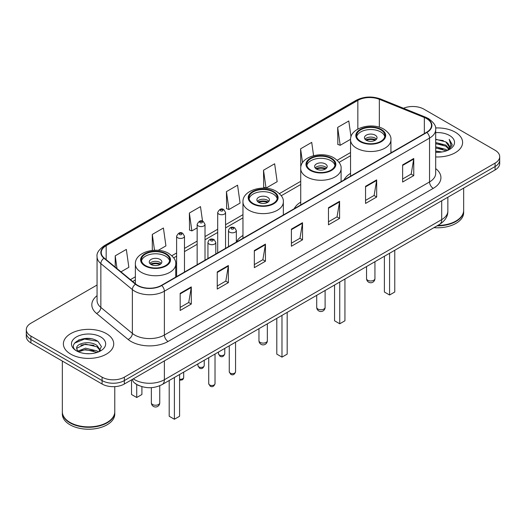 <?xml version="1.0" encoding="UTF-8"?>
<svg xmlns="http://www.w3.org/2000/svg" width="526" height="526" viewBox="0 0 526 526"><rect width="100%" height="100%" fill="white"/><g stroke="black" fill="none" stroke-linecap="round" stroke-linejoin="round"><path stroke-width="0.79" d="M242.959 235.47A27.793 16.043 0 0 0 236.345 242.052M300.727 202.129A27.793 16.043 0 0 0 294.212 208.704M350.553 173.356A27.793 16.043 0 0 0 344.043 179.931M139.436 385.782A15.727 9.08 180 0 1 135.004 383.329L134.288 382.731A10.487 7.016 129.5 0 1 132.46 379.318M90.656 338.678A20.974 12.111 0 0 0 78.381 340.138M97.06 285.026L30.909 323.22A15.727 9.08 0 0 0 26.3 329.644L26.3 336.489A15.727 9.08 0 0 0 30.909 342.913L102.09 384.013A15.727 9.08 0 0 0 124.34 384.013L495.091 169.957A15.727 9.08 0 0 0 499.7 163.533L499.7 160.108A15.727 9.08 0 0 1 495.091 166.532A15.727 9.08 0 0 0 499.7 160.108L499.7 156.689A15.727 9.08 0 0 0 495.091 150.265L423.91 109.165A15.727 9.08 0 0 0 403.488 108.264M26.3 329.644A15.727 9.08 0 0 0 30.909 336.061L102.09 377.162A15.727 9.08 0 0 0 124.34 377.162L124.34 380.587L495.091 166.532L124.34 380.587A15.727 9.08 0 0 1 102.09 380.587A15.727 9.08 0 0 0 124.34 380.587L124.34 384.013M30.909 336.061L30.909 339.487L102.09 380.587L30.909 339.487A15.727 9.08 0 0 1 26.3 333.063A15.727 9.08 0 0 0 30.909 339.487L30.909 342.913M455.24 132.177A25.169 14.531 0 0 0 435.567 127.963A25.169 14.531 0 0 1 455.24 132.177A25.169 14.531 0 0 1 462.61 142.454A25.169 14.531 0 0 0 455.24 132.177M106.357 333.602A25.169 14.531 0 0 0 78.926 330.453A25.169 14.531 0 0 0 63.39 343.879A25.169 14.531 0 0 0 70.76 354.149A25.169 14.531 0 0 0 98.191 357.299A25.169 14.531 0 0 0 113.728 343.879A25.169 14.531 0 0 0 106.357 333.602A25.169 14.531 0 0 0 78.926 330.453A25.169 14.531 0 0 0 63.39 343.879A25.169 14.531 0 0 0 70.76 354.149A25.169 14.531 0 0 0 98.191 357.299A25.169 14.531 0 0 0 113.728 343.879A25.169 14.531 0 0 0 106.357 333.602M426.579 118.587A16.779 9.685 180 0 1 431.491 125.431A16.779 9.685 180 0 1 426.579 132.282L161.416 285.375A16.779 9.685 180 0 1 135.807 284.079L104.293 258.095A16.779 9.685 180 0 1 101.255 252.539A16.779 9.685 180 0 1 106.167 245.688L357.838 100.387A16.779 9.685 180 0 1 379.331 99.302L424.337 117.495A16.779 9.685 180 0 1 426.579 118.587M426.875 118.409A17.2 9.928 0 0 0 424.581 117.298L379.568 99.105A17.2 9.928 0 0 0 357.542 100.216L105.871 245.517A17.2 9.928 0 0 0 103.944 258.233L135.458 284.218A17.2 9.928 0 0 0 161.712 285.546L426.875 132.453A17.2 9.928 0 0 0 426.875 118.409M180.175 293.337L180.175 310.465L191.293 304.041L191.293 286.913L180.175 293.337M180.175 307.421L188.742 302.476L191.254 287.485A4.195 2.42 -120 0 0 191.293 286.913M188.663 302.522L191.293 304.041M217.251 271.935L217.251 289.057L228.369 282.633L228.369 265.512L217.251 271.935M217.251 286.019L225.818 281.075L228.323 266.077A4.195 2.42 -120 0 0 228.369 265.512M225.739 281.114L228.369 282.633M254.328 250.527L254.328 267.649L265.446 261.231L265.446 244.103L254.328 250.527M254.328 264.611L262.888 259.666L265.4 244.675A4.195 2.42 -120 0 0 265.446 244.103M262.816 259.712L265.446 261.231M402.627 164.908L402.627 182.029L413.752 175.612L413.752 158.484L402.627 164.908M402.627 178.991L411.194 174.047L413.706 159.056A4.195 2.42 -120 0 0 413.752 158.484M411.115 174.086L413.752 175.612M365.55 186.309L365.55 203.437L376.675 197.013L376.675 179.892L365.55 186.309M365.55 200.399L374.118 195.448L376.629 180.457A4.195 2.42 -120 0 0 376.675 179.892M374.045 195.494L376.675 197.013M328.474 207.717L328.474 224.839L339.599 218.421L339.599 201.294L328.474 207.717M328.474 221.801L337.041 216.857L339.553 201.866A4.195 2.42 -120 0 0 339.599 201.294M336.969 216.903L339.599 218.421M291.397 229.119L291.397 246.247L302.522 239.823L302.522 222.702L291.397 229.119M291.397 243.209L299.965 238.265L302.476 223.267A4.195 2.42 -120 0 0 302.522 222.702M299.892 238.304L302.522 239.823M435.686 156.945A25.169 14.531 0 0 0 462.61 142.454A25.169 14.531 0 0 1 435.686 156.945M124.34 377.162L495.091 163.106A15.727 9.08 0 0 0 499.7 156.689M158.234 250.343L165.927 245.898L163.415 228.008L152.29 234.432L152.29 250.402M120.973 271.85L128.85 267.307L126.339 249.416L115.214 255.833L115.214 267.103M263.519 170.214L266.031 188.104L277.149 181.687L274.644 163.79L263.519 170.214L263.697 187.236M313.581 155.657L311.714 142.388L300.596 148.812L300.773 165.828M351.013 136.819L348.791 120.98L337.672 127.404L337.85 144.426M202.536 221.17L200.491 206.606L189.367 213.023L189.544 230.046M226.443 191.622L228.955 209.512L240.08 203.089L237.568 185.198L226.443 191.622L226.621 208.638M228.955 209.512L226.443 208.572M266.031 188.104L263.519 187.171M301.082 165.946L300.596 165.762M300.596 148.812L302.549 162.712M337.672 127.404L340.184 145.294L350.572 139.298M340.184 145.294L337.672 144.354M189.367 213.023L191.878 230.914L197.151 227.876M191.878 230.914L189.367 229.98M152.29 234.432L154.512 250.245M115.214 255.833L117.002 268.582M437.757 225.444A26.215 15.136 0 0 0 455.976 221.012A26.215 15.136 0 0 0 463.656 210.308L463.656 188.104M437.652 225.503A25.952 14.984 0 0 0 455.792 221.117A25.952 14.984 0 0 0 455.884 221.065M437.021 225.871A26.215 15.136 0 0 0 463.656 210.735A26.215 15.136 0 0 0 463.656 210.518M433.917 227.659A26.215 15.136 0 0 0 463.656 212.662L463.656 210.735M435.686 151.094L442.077 151.948M435.686 152.165L438.645 152.297M435.686 146.813L445.824 149.384L447.271 150.528M435.686 147.885L446.396 150.857M435.686 142.533L445.824 145.104L448.882 148.516M435.686 143.605L445.824 146.175L448.612 149.022M447.337 150.502A11.855 6.845 0 0 0 449.296 146.734A11.855 6.845 0 0 0 445.824 141.895L449.283 146.991M435.686 152.27A17.095 9.869 0 0 0 449.526 149.43A17.095 9.869 0 0 0 449.526 135.471A17.095 9.869 0 0 0 435.686 132.631M445.824 141.895L435.686 139.272M448.494 149.982L452.018 145.472L452.13 144.413L449.191 139.324L450.907 145.018L447.521 150.423M449.191 139.324L452.123 144.624M435.686 139.561L443.3 140.58M435.686 143.841L442.945 144.755M435.686 148.122L442.945 149.036M380.752 129.797A14.156 8.173 0 0 0 365.327 128.028A14.156 8.173 0 0 0 356.582 135.576A14.156 8.173 0 0 0 360.731 141.356A14.156 8.173 0 0 0 376.162 143.131A14.156 8.173 0 0 0 384.9 135.576A14.156 8.173 0 0 0 380.752 129.797M384.776 136.648A14.156 8.173 0 0 0 380.752 131.941A14.156 8.173 0 0 0 366.195 129.981A14.156 8.173 0 0 0 356.707 136.648M384.388 256.261L384.388 292.009L389.575 295.007L394.77 292.009L394.77 250.264M389.575 295.007L389.575 253.262M375.189 135.149A6.292 3.629 0 0 0 368.332 134.367A6.292 3.629 0 0 0 364.452 137.72A6.292 3.629 0 0 0 366.293 140.291A6.292 3.629 0 0 0 373.151 141.073A6.292 3.629 0 0 0 377.03 137.72A6.292 3.629 0 0 0 375.189 135.149M376.471 139.219A6.292 3.629 0 0 0 375.189 138.147A6.292 3.629 0 0 0 365.011 139.219M365.655 139.863A8.39 4.846 180 0 1 375.459 139.706L375.459 140.126M366.346 140.317A7.338 4.241 180 0 1 374.696 140.146L375.459 139.706M374.578 140.6L374.696 140.146M107.002 422.49A25.952 14.984 0 0 1 106.909 422.542A25.952 14.984 0 0 1 70.208 422.542L70.024 422.437A26.215 15.136 0 0 0 107.1 422.437A26.215 15.136 0 0 0 114.773 411.733L114.773 386.623M62.344 411.943A26.215 15.136 0 0 0 62.344 412.16A26.215 15.136 0 0 0 70.024 422.865A26.215 15.136 0 0 0 98.592 426.145A26.215 15.136 0 0 0 114.773 412.16A26.215 15.136 0 0 0 114.773 411.943M62.344 412.16L62.344 414.087A26.215 15.136 0 0 0 70.024 424.791A26.215 15.136 0 0 0 98.592 428.072A26.215 15.136 0 0 0 114.773 414.087L114.773 412.16M85.699 353.61L89.69 353.722M77.855 351.098L85.495 348.186L96.942 350.862L98.329 351.979M78.558 351.828L85.495 349.547L97.192 352.394M77.979 351.631L76.75 348.758A11.855 6.845 0 0 0 78.663 351.927M100.348 350.132L96.942 345.424C89.828 340.118 75.185 343.393 76.75 348.758L76.704 348.232M76.783 348.922L77.112 348.041L85.495 344.109L96.942 346.785L100.078 350.48M98.73 351.809L101.413 346.549L98.02 341.446C86.027 332.82 64.711 344.182 77.02 351.151L77.631 351.526M100.65 336.896A17.095 9.869 0 0 0 76.474 336.896A17.095 9.869 0 0 0 76.474 350.855A17.095 9.869 0 0 0 100.65 350.855A17.095 9.869 0 0 0 100.65 336.896M62.344 361.06L62.344 411.733A26.215 15.136 0 0 0 70.024 422.437L70.208 422.542M74.521 343.162L84.561 339.04L97.79 341.289M80.794 345.161L84.561 344.477L94.003 345.286M80.794 350.599L84.561 349.915L94.003 350.724M330.92 158.569A14.156 8.173 0 0 0 315.495 156.794A14.156 8.173 0 0 0 306.757 164.349A14.156 8.173 0 0 0 310.899 170.128A14.156 8.173 0 0 0 326.33 171.897A14.156 8.173 0 0 0 335.069 164.349A14.156 8.173 0 0 0 330.92 158.569M334.944 165.42A14.156 8.173 0 0 0 330.92 160.713A14.156 8.173 0 0 0 316.363 158.747A14.156 8.173 0 0 0 306.875 165.42M334.556 285.026L334.556 320.781L339.743 323.779L344.938 320.781L344.938 279.03M339.743 323.779L339.743 282.028M325.364 163.921A6.292 3.629 0 0 0 318.506 163.132A6.292 3.629 0 0 0 314.62 166.492A6.292 3.629 0 0 0 316.461 169.056A6.292 3.629 0 0 0 323.319 169.845A6.292 3.629 0 0 0 327.205 166.492A6.292 3.629 0 0 0 325.364 163.921M326.646 167.985A6.292 3.629 0 0 0 325.364 166.92A6.292 3.629 0 0 0 315.179 167.985M315.83 168.629A8.39 4.846 180 0 1 325.627 168.478L325.627 168.892M316.514 169.089A7.338 4.241 180 0 1 324.871 168.912L325.627 168.478M324.746 169.372L324.871 168.912M273.158 191.918A14.156 8.173 0 0 0 257.733 190.149A14.156 8.173 0 0 0 248.989 197.697A14.156 8.173 0 0 0 253.137 203.477A14.156 8.173 0 0 0 268.569 205.252A14.156 8.173 0 0 0 277.307 197.697A14.156 8.173 0 0 0 273.158 191.918M277.182 198.769A14.156 8.173 0 0 0 273.158 194.061A14.156 8.173 0 0 0 258.601 192.095A14.156 8.173 0 0 0 249.114 198.769M276.794 318.375L276.794 354.13L281.982 357.128L287.176 354.13L287.176 312.385M281.982 357.128L281.982 315.376M267.596 197.27A6.292 3.629 0 0 0 260.738 196.481A6.292 3.629 0 0 0 256.859 199.841A6.292 3.629 0 0 0 258.7 202.405A6.292 3.629 0 0 0 265.558 203.194A6.292 3.629 0 0 0 269.443 199.841A6.292 3.629 0 0 0 267.596 197.27M268.878 201.34A6.292 3.629 0 0 0 267.596 200.268A6.292 3.629 0 0 0 257.418 201.34M258.062 201.977A8.39 4.846 180 0 1 267.865 201.826L267.865 202.247M258.753 202.438A7.338 4.241 180 0 1 267.103 202.26L267.865 201.826M266.984 202.72L267.103 202.26M165.565 254.038A14.156 8.173 0 0 0 150.14 252.263A14.156 8.173 0 0 0 141.395 259.818A14.156 8.173 0 0 0 145.544 265.597A14.156 8.173 0 0 0 160.976 267.366A14.156 8.173 0 0 0 169.714 259.818A14.156 8.173 0 0 0 165.565 254.038M169.589 260.889A14.156 8.173 0 0 0 165.565 256.175A14.156 8.173 0 0 0 151.008 254.216A14.156 8.173 0 0 0 141.52 260.889M169.201 380.495L169.201 416.25L174.389 419.248L179.583 416.25L179.583 374.499M174.389 419.248L174.389 377.497M131.533 380.469L131.533 394.5L136.721 397.498L141.908 394.5L141.908 386.649M136.721 397.498L136.721 384.519M160.003 259.39A6.292 3.629 0 0 0 153.145 258.601A6.292 3.629 0 0 0 149.266 261.955A6.292 3.629 0 0 0 151.107 264.525A6.292 3.629 0 0 0 157.964 265.314A6.292 3.629 0 0 0 161.85 261.955A6.292 3.629 0 0 0 160.003 259.39M161.285 263.454A6.292 3.629 0 0 0 160.003 262.382A6.292 3.629 0 0 0 149.825 263.454M150.469 264.098A8.39 4.846 180 0 1 160.272 263.947L160.272 264.361M151.159 264.558A7.338 4.241 180 0 1 159.516 264.381L160.272 263.947M159.391 264.834L159.516 264.381M133.308 378.832A20.974 12.111 0 0 0 134.722 379.733A20.974 12.111 0 0 0 164.382 379.733L441.702 219.618A20.974 12.111 0 0 0 447.85 211.058C448.001 216.258 445.226 220.716 439.532 224.418L162.205 384.532A10.487 6.056 60 0 0 164.382 379.733L164.382 360.895M441.702 200.781L441.702 219.618A10.487 6.056 60 0 1 439.532 224.418M495.091 169.957L495.091 163.106M102.09 384.013L102.09 377.162M435.686 168.583A26.215 15.136 180 0 1 433.253 188.367L168.09 341.459A5.24 3.024 60 0 1 164.382 335.036L429.545 181.943A20.974 12.111 0 0 0 435.686 173.383L435.686 129.541A20.974 12.111 180 0 1 429.545 138.108A5.24 3.024 -120 0 0 426.875 132.453M168.09 341.459A26.215 15.136 180 0 1 131.013 341.459A26.215 15.136 180 0 1 128.074 339.434L96.56 313.45A26.215 15.136 180 0 1 97.06 295.684M134.722 335.036A20.974 12.111 0 0 0 164.382 335.036L164.382 291.194A20.974 12.111 180 0 1 132.368 289.583L100.854 263.592A20.974 12.111 180 0 1 97.06 256.649L97.06 300.491A20.974 12.111 0 0 0 100.854 307.434L132.368 333.418A20.974 12.111 0 0 0 134.722 335.036M435.686 129.541C436.383 126.266 433.976 122.611 428.46 118.58L425.698 117.245A5.24 2.452 112 0 0 424.581 117.298M425.698 117.245L380.692 99.046C372.007 95.975 363.762 96.422 355.957 100.387A5.24 3.024 60 0 1 357.542 100.216M105.871 245.517A5.24 3.024 -120 0 0 104.286 245.688C98.849 249.6 96.436 253.256 97.06 256.649M103.944 258.233A5.24 3.504 129.5 0 0 100.854 263.592L100.854 307.434A5.24 3.504 -50.5 0 1 96.56 313.45M380.692 99.046A5.24 2.452 112 0 0 379.568 99.105M135.458 284.218A5.24 3.504 129.5 0 0 132.368 289.583L132.368 333.418A5.24 3.504 -50.5 0 1 128.074 339.434M161.712 285.546A5.24 3.024 60 0 1 164.382 291.194L429.545 138.108L429.545 181.943A5.24 3.024 60 0 0 433.253 188.367M106.167 245.688L106.167 259.647M424.337 117.495L424.337 133.578M379.331 99.302L379.331 127.239M391.87 152.323L390.93 151.942M357.838 100.387L357.838 129.054M350.553 152.547L337.199 160.259M300.727 181.312L279.431 193.607M242.959 214.661L225.555 224.714M217.692 229.251L205.015 236.569M197.151 241.112L184.475 248.43M176.611 252.967L171.838 255.721M135.366 276.781L130.415 279.641M291.397 229.665L302.476 223.267M328.474 208.257L339.553 201.866M365.55 186.855L376.629 180.457M402.627 165.447L413.706 159.056M254.328 251.073L265.4 244.675M217.251 272.475L228.323 266.077M180.175 293.883L191.254 287.485M360.172 141.678A14.945 8.626 0 0 0 381.311 141.678A14.945 8.626 0 0 0 381.311 129.481A14.945 8.626 0 0 0 360.172 129.481A14.945 8.626 0 0 0 360.172 141.678M390.93 152.862L390.93 139.863A20.185 11.657 180 0 1 378.464 150.627A20.185 11.657 180 0 1 356.47 148.102A20.185 11.657 180 0 1 350.553 139.863L350.553 176.177M367.773 280.279A4.195 2.42 180 0 1 366.55 278.57A4.195 4.195 0 0 0 372.842 282.199A4.195 4.195 0 0 0 374.939 278.57A4.195 2.42 180 0 1 373.71 280.279A4.195 2.42 180 0 1 367.773 280.279M310.347 170.45A14.945 8.626 0 0 0 331.479 170.45A14.945 8.626 0 0 0 331.479 158.247A14.945 8.626 0 0 0 310.347 158.247A14.945 8.626 0 0 0 310.347 170.45M341.098 181.634L341.098 168.629A20.185 11.657 180 0 1 328.638 179.399A20.185 11.657 180 0 1 306.638 176.868A20.185 11.657 180 0 1 300.727 168.629L300.727 204.943M317.947 309.051A4.195 2.42 180 0 1 316.718 307.335A4.195 4.195 0 0 0 323.01 310.971A4.195 4.195 0 0 0 325.107 307.335A4.195 2.42 180 0 1 323.878 309.051A4.195 2.42 180 0 1 317.947 309.051M252.579 203.799A14.945 8.626 0 0 0 273.717 203.799A14.945 8.626 0 0 0 273.717 191.595A14.945 8.626 0 0 0 252.579 191.595A14.945 8.626 0 0 0 252.579 203.799M283.336 214.983L283.336 201.977A20.185 11.657 180 0 1 270.87 212.747A20.185 11.657 180 0 1 248.877 210.222A20.185 11.657 180 0 1 242.959 201.977L242.959 238.291M260.179 342.4A4.195 2.42 180 0 1 258.956 340.69A4.195 4.195 0 0 0 265.249 344.32A4.195 4.195 0 0 0 267.346 340.69A4.195 2.42 180 0 1 266.117 342.4A4.195 2.42 180 0 1 260.179 342.4M144.985 265.919A14.945 8.626 0 0 0 166.124 265.919A14.945 8.626 0 0 0 166.124 253.716A14.945 8.626 0 0 0 144.985 253.716A14.945 8.626 0 0 0 144.985 265.919M175.743 277.103L175.743 264.098A20.185 11.657 180 0 1 163.277 274.868A20.185 11.657 180 0 1 141.284 272.337A20.185 11.657 180 0 1 135.366 264.098L135.366 283.718M152.586 404.52A4.195 2.42 180 0 1 151.363 402.804A4.195 4.195 0 0 0 157.655 406.44A4.195 4.195 0 0 0 159.753 402.804A4.195 2.42 180 0 1 158.523 404.52A4.195 2.42 180 0 1 152.586 404.52M235.556 371.836C234.524 374.663 232.913 375.492 230.73 374.315L229.264 371.836A3.143 1.815 0 0 0 230.191 373.118A3.143 1.815 0 0 0 233.616 373.513A3.143 1.815 0 0 0 235.556 371.836L235.556 342.183M229.632 232.163A3.932 2.268 180 0 1 228.481 230.552C229.487 227.331 231.545 226.397 234.649 227.751L236.345 230.552A3.932 2.268 180 0 1 233.919 232.65A3.932 2.268 180 0 1 229.632 232.163M233.34 227.876A1.308 0.756 0 0 0 231.486 227.876A1.308 0.756 0 0 0 231.486 228.948A1.308 0.756 0 0 0 233.34 228.948A1.308 0.756 0 0 0 233.34 227.876M215.016 383.691C213.983 386.518 212.373 387.346 210.19 386.176L208.73 383.691A3.143 1.815 0 0 0 209.65 384.973A3.143 1.815 0 0 0 213.076 385.367A3.143 1.815 0 0 0 215.016 383.691L215.016 354.037M209.092 244.018A3.932 2.268 180 0 1 207.941 242.414C208.947 239.185 211.005 238.252 214.108 239.606L215.805 242.414A3.932 2.268 180 0 1 213.378 244.511A3.932 2.268 180 0 1 209.092 244.018M212.8 239.738A1.308 0.756 0 0 0 210.946 239.738A1.308 0.756 0 0 0 210.946 240.809A1.308 0.756 0 0 0 212.8 240.809A1.308 0.756 0 0 0 212.8 239.738M219.401 355.03A3.143 1.815 0 0 0 222.827 355.425A3.143 1.815 0 0 0 224.773 353.748C223.734 356.575 222.123 357.404 219.94 356.227L218.481 353.748A3.143 1.815 0 0 0 219.401 355.03M225.555 248.344L225.555 212.465A3.932 2.268 180 0 1 223.129 214.569A3.932 2.268 180 0 1 218.842 214.075A3.932 2.268 180 0 1 217.692 212.465L217.692 252.881M220.696 210.86A1.308 0.756 0 0 0 222.551 210.86A1.308 0.756 0 0 0 222.551 209.795A1.308 0.756 0 0 0 220.696 209.795A1.308 0.756 0 0 0 220.696 210.86M198.861 366.885A3.143 1.815 0 0 0 202.286 367.279A3.143 1.815 0 0 0 204.233 365.603C203.194 368.43 201.583 369.259 199.4 368.088L197.94 365.603A3.143 1.815 0 0 0 198.861 366.885M205.015 260.199L205.015 224.326A3.932 2.268 180 0 1 202.589 226.423A3.932 2.268 180 0 1 198.302 225.93A3.932 2.268 180 0 1 197.151 224.326L197.151 264.742M200.156 222.722A1.308 0.756 0 0 0 202.01 222.722A1.308 0.756 0 0 0 202.01 221.65A1.308 0.756 0 0 0 200.156 221.65A1.308 0.756 0 0 0 200.156 222.722M179.583 379.193A3.143 1.815 0 0 0 183.692 377.464L183.304 378.878L182.404 379.831L179.583 380.252M184.475 272.06L184.475 236.187A3.932 2.268 180 0 1 182.049 238.285A3.932 2.268 180 0 1 177.762 237.791A3.932 2.268 180 0 1 176.611 236.187L176.611 276.597M179.616 234.576A1.308 0.756 0 0 0 181.47 234.576A1.308 0.756 0 0 0 181.47 233.511A1.308 0.756 0 0 0 179.616 233.511A1.308 0.756 0 0 0 179.616 234.576M162.205 384.532C153.77 388.773 145.327 388.773 136.891 384.532L134.288 382.731M447.85 211.058L447.85 197.237M355.957 100.387L104.286 245.688M350.553 155.735L339.053 162.376M300.727 184.501L281.292 195.725M242.959 217.856L225.555 227.903M217.692 232.446L205.015 239.764M197.151 244.301L184.475 251.619M176.611 256.162L173.698 257.845M135.366 279.97L132.697 281.515M390.93 139.863C391.37 136.306 389.036 132.762 383.927 129.218C372.027 121.854 349.856 127.765 350.553 139.863M374.939 261.711L374.939 278.57M366.55 266.557L366.55 278.57M341.098 168.629C341.538 165.079 339.211 161.528 334.102 157.991C322.201 150.627 300.024 156.531 300.727 168.629M325.107 290.483L325.107 307.335M316.718 295.323L316.718 307.335M283.336 201.977C283.777 198.427 281.443 194.876 276.334 191.339C264.433 183.975 242.262 189.879 242.959 201.977M267.346 323.832L267.346 340.69M258.956 328.678L258.956 340.69M175.743 264.098C176.184 260.541 173.85 256.997 168.741 253.453C156.84 246.089 134.669 252 135.366 264.098M159.753 385.742L159.753 402.804M151.363 387.649L151.363 402.804M229.264 371.836L229.264 345.812M228.481 246.655L228.481 230.552M236.345 242.111L236.345 230.552M208.73 383.691L208.73 357.673M207.941 258.509L207.941 242.414M215.805 253.973L215.805 242.414M224.773 353.748L224.773 348.409M225.555 212.465L223.859 209.664C221.577 208.013 219.526 208.953 217.692 212.465M218.481 353.748L218.481 352.045M204.233 365.603L204.233 360.271M205.015 224.326L203.319 221.518C201.037 219.875 198.986 220.808 197.151 224.326M197.94 365.603L197.94 363.9M183.692 377.464L183.692 372.125M184.475 236.187L182.778 233.38C180.503 231.729 178.445 232.67 176.611 236.187"/></g></svg>

